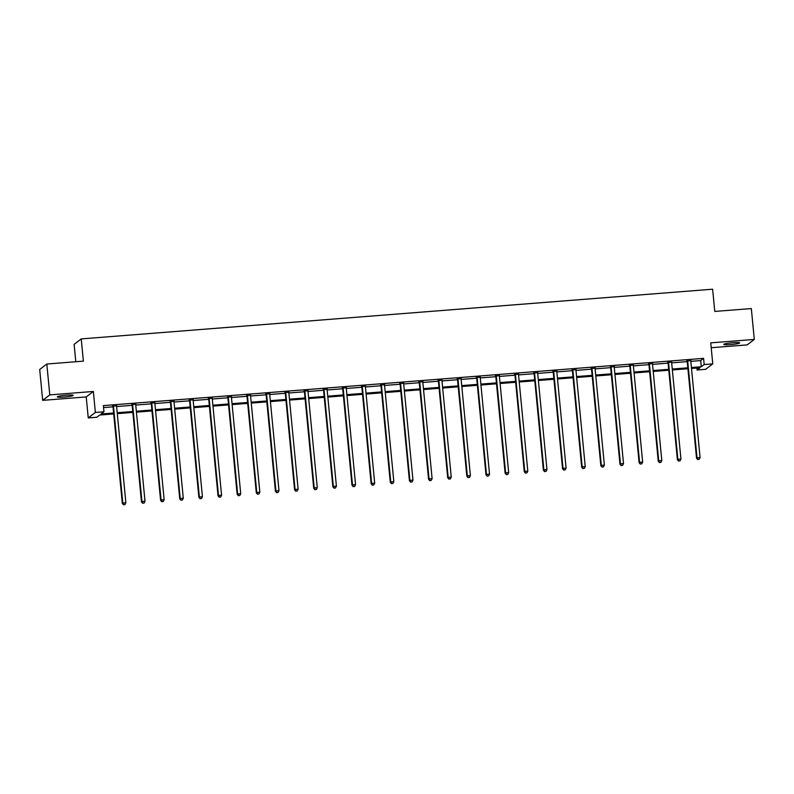 <?xml version="1.0" encoding="UTF-8"?>
<svg xmlns="http://www.w3.org/2000/svg" width="794" height="794" viewBox="0 0 794 794"><rect width="100%" height="100%" fill="white"/><g stroke="black" fill="none" stroke-linecap="round" stroke-linejoin="round"><path stroke-width="1.19" d="M64.016 397.079A7.98 0.834 174.5 0 0 73.197 395.362A7.98 0.834 174.5 0 0 66.478 395.184A7.98 0.834 174.5 0 0 57.297 396.891A7.98 0.834 174.5 0 0 64.016 397.079M730.5 344.606A7.98 0.834 174.5 0 0 739.671 342.899A7.98 0.834 174.5 0 0 732.951 342.71A7.98 0.834 174.5 0 0 723.781 344.427A7.98 0.834 174.5 0 0 730.5 344.606M113.701 413.932L99.726 415.034L96.838 417.247L88.253 417.922L95.369 412.463L103.954 411.788L101.066 414.002L113.621 413.019M86.228 396.931L93.345 391.472L49.784 394.896L46.816 364.019L39.7 369.478L42.678 400.355L86.228 396.931L88.253 417.922M75.797 361.736L74.12 344.368L81.236 338.909L712.625 289.205L714.769 311.437L751.322 308.558L754.3 339.435L710.739 342.859L712.764 363.86L705.648 369.319L697.063 369.994L699.951 367.781L691.495 368.446M711.216 347.722L747.184 344.894L754.3 339.435M696.874 368.019L697.063 369.994M49.784 394.896L42.678 400.355M690.81 361.349L700.695 360.575L703.583 358.362L103.359 405.615L103.954 411.788M103.548 407.58L113.026 406.836M116.599 406.558L132.161 405.337M135.744 405.049L151.307 403.828M154.88 403.541L170.442 402.32M174.025 402.032L189.587 400.811M193.16 400.533L208.723 399.303M212.306 399.025L227.868 397.794M231.441 397.516L247.003 396.295M250.586 396.007L266.149 394.787M269.722 394.499L285.284 393.278M288.867 392.99L304.43 391.77M308.003 391.492L323.565 390.261M327.148 389.983L342.71 388.752M346.283 388.474L361.846 387.254M365.429 386.966L380.991 385.745M384.564 385.457L400.126 384.236M403.709 383.959L419.272 382.728M422.845 382.45L438.407 381.219M441.99 380.941L457.552 379.711M461.125 379.433L476.688 378.212M480.271 377.924L495.833 376.703M499.406 376.416L514.969 375.195M518.551 374.917L534.114 373.686M537.687 373.408L553.249 372.178M556.832 371.9L572.395 370.669A1.251 1.221 52.5 0 0 572.256 370.173L571.998 369.676M575.968 370.391L591.53 369.17M595.113 368.882L610.675 367.662M614.248 367.374L629.811 366.153M633.394 365.875L648.956 364.644M652.529 364.367L668.091 363.136M671.674 362.858L687.237 361.627M690.79 360.655L687.009 360.952M671.645 362.163L667.863 362.461M652.509 363.672L648.728 363.97M633.364 365.18L629.582 365.478M614.228 366.689L610.447 366.987M595.083 368.188L591.302 368.485M575.948 369.696L572.166 369.994M556.802 371.205L553.021 371.503M537.667 372.714L533.886 373.011M518.522 374.222L514.74 374.52M499.386 375.731L495.605 376.028M480.241 377.229L476.46 377.527M461.106 378.738L457.324 379.036M441.96 380.247L438.179 380.544M422.825 381.755L419.043 382.053M403.68 383.264L399.898 383.562M384.544 384.772L380.763 385.07M365.399 386.271L361.617 386.569M346.263 387.78L342.482 388.077M327.118 389.288L323.337 389.586M307.983 390.797L304.201 391.095M288.837 392.305L285.056 392.603M269.702 393.804L265.921 394.102M250.557 395.313L246.775 395.611M231.421 396.821L227.64 397.119M212.276 398.33L208.494 398.628M193.141 399.839L189.359 400.136M173.995 401.347L170.214 401.645M154.86 402.846L151.078 403.144M135.714 404.354L131.933 404.652M116.579 405.863L112.798 406.161M93.345 391.472L95.369 412.463M703.583 358.362L704.179 364.535L712.764 363.86M46.816 364.019L83.38 361.141L81.236 338.909M687.922 368.724L672.359 369.954M668.776 370.232L653.214 371.463M649.641 371.741L634.078 372.962M630.496 373.249L614.933 374.47M611.36 374.758L595.798 375.979M592.215 376.257L576.652 377.487M573.079 377.765L557.517 378.996M553.934 379.274L538.372 380.505M534.799 380.783L519.236 382.003M515.653 382.291L500.091 383.512M496.518 383.8L480.956 385.021M477.373 385.298L461.81 386.529M458.237 386.807L442.675 388.038M439.092 388.316L423.53 389.546M419.957 389.824L404.394 391.045M400.811 391.333L385.249 392.554M381.676 392.841L366.113 394.062M362.53 394.34L346.968 395.571M343.395 395.849L327.833 397.079M324.25 397.357L308.687 398.588M305.114 398.866L289.552 400.087M285.969 400.375L270.407 401.595M266.834 401.883L251.271 403.104M247.688 403.382L232.126 404.612M228.553 404.89L212.99 406.121M209.408 406.399L193.845 407.63M190.272 407.908L174.71 409.128M171.127 409.416L155.564 410.637M151.991 410.925L136.429 412.146M132.846 412.423L117.284 413.654M691.405 367.523L701.291 366.749L704.179 364.535M117.194 412.731L132.757 411.51M136.34 411.223L151.902 410.002M155.475 409.714L171.038 408.493M174.62 408.215L190.183 406.985M193.756 406.707L209.318 405.476M212.901 405.198L228.464 403.977M232.037 403.689L247.599 402.469M251.182 402.181L266.744 400.96M270.317 400.682L285.88 399.451M289.463 399.174L305.025 397.943M308.598 397.665L324.16 396.434M327.743 396.156L343.306 394.936M346.879 394.648L362.441 393.427M366.024 393.139L381.586 391.918M385.159 391.641L400.722 390.41M404.305 390.132L419.867 388.901M423.44 388.623L439.003 387.393M442.586 387.115L458.148 385.894M461.721 385.606L477.283 384.385M480.866 384.098L496.429 382.877M500.002 382.599L515.564 381.368M519.147 381.09L534.709 379.86M538.282 379.582L553.845 378.351M557.428 378.073L572.99 376.852M576.563 376.564L592.126 375.344M595.708 375.056L611.271 373.835M614.844 373.557L630.406 372.326M633.989 372.049L649.552 370.818M653.125 370.54L668.687 369.319M672.27 369.031L687.832 367.811M700.695 360.575L701.291 366.749M687.713 361.22L687.227 361.588L696.527 458.168L697.013 457.801L687.713 361.22A1.251 1.221 52.5 0 0 687.574 360.764L687.485 360.585M697.946 459.438L699.167 459.349L697.946 459.438L697.013 457.801L700.08 457.552L690.78 360.972A1.251 1.221 52.5 0 1 690.82 360.506L690.879 360.317M687.227 361.588A1.251 1.221 52.5 0 0 687.098 361.131L686.84 360.635M696.527 458.168L697.747 459.587M699.167 459.349L700.08 457.552M668.568 362.719L668.091 363.096L677.391 459.676L677.868 459.309L668.568 362.719A1.251 1.221 52.5 0 0 668.439 362.272L668.35 362.094M678.801 460.947L680.031 460.848L678.801 460.947L677.868 459.309L680.934 459.061L671.635 362.481A1.251 1.221 52.5 0 1 671.684 362.014L671.734 361.826M668.091 363.096A1.251 1.221 52.5 0 0 667.952 362.64L667.704 362.143M677.391 459.676L678.612 461.096M680.031 460.848L680.934 459.061M649.432 364.228L648.946 364.595L658.246 461.185L658.732 460.808L649.432 364.228A1.251 1.221 52.5 0 0 649.294 363.771L649.204 363.602M659.665 462.455L660.886 462.356L659.665 462.455L658.732 460.808L661.799 460.57L652.499 363.989A1.251 1.221 52.5 0 1 652.539 363.523L652.599 363.334M648.946 364.595A1.251 1.221 52.5 0 0 648.817 364.148L648.559 363.652M658.246 461.185L659.467 462.604M660.886 462.356L661.799 460.57M630.287 365.736L629.811 366.103L639.11 462.684L639.587 462.316L630.287 365.736A1.251 1.221 52.5 0 0 630.158 365.28L630.069 365.111M640.52 463.964L641.751 463.865L640.52 463.964L639.587 462.316L642.654 462.078L633.354 365.498A1.251 1.221 52.5 0 1 633.404 365.032L633.453 364.843M629.811 366.103A1.251 1.221 52.5 0 0 629.672 365.647L629.424 365.161M639.11 462.684L640.331 464.113M641.751 463.865L642.654 462.078M611.152 367.245L610.665 367.612L619.965 464.192L620.451 463.825L611.152 367.245A1.251 1.221 52.5 0 0 611.013 366.788L610.923 366.61M621.374 465.473L622.605 465.373L621.374 465.473L620.451 463.825L623.518 463.587L614.219 367.007A1.251 1.221 52.5 0 1 614.258 366.53L614.318 366.352M610.665 367.612A1.251 1.221 52.5 0 0 610.536 367.156L610.278 366.669M619.965 464.192L621.186 465.621M622.605 465.373L623.518 463.587M592.006 368.753L591.53 369.121L600.83 465.701L601.306 465.334L592.006 368.753A1.251 1.221 52.5 0 0 591.877 368.297L591.788 368.118M602.239 466.981L603.47 466.882L602.239 466.981L601.306 465.334L604.373 465.095L595.073 368.505A1.251 1.221 52.5 0 1 595.123 368.039L595.172 367.85M591.53 369.121A1.251 1.221 52.5 0 0 591.391 368.664L591.143 368.168M600.83 465.701L602.051 467.12M603.47 466.882L604.373 465.095M572.871 370.252L572.385 370.629L581.684 467.209L582.171 466.842L572.871 370.252A1.251 1.221 52.5 0 0 572.732 369.806L572.643 369.627M583.094 468.48L584.324 468.391L583.094 468.48L582.171 466.842L585.238 466.594L575.938 370.014A1.251 1.221 52.5 0 1 575.978 369.547L576.037 369.359M581.684 467.209L582.905 468.629M584.324 468.391L585.238 466.594M553.726 371.761L553.249 372.128L562.549 468.718L563.025 468.351L553.726 371.761A1.251 1.221 52.5 0 0 553.597 371.314L553.507 371.135M563.958 469.988L565.189 469.889L563.958 469.988L563.025 468.351L566.092 468.103L556.793 371.523A1.251 1.221 52.5 0 1 556.842 371.056L556.892 370.867M553.249 372.128A1.251 1.221 52.5 0 0 553.11 371.681L552.862 371.185M562.549 468.718L563.77 470.137M565.189 469.889L566.092 468.103M534.59 373.269L534.104 373.637L543.404 470.227L543.89 469.849L534.59 373.269A1.251 1.221 52.5 0 0 534.451 372.813L534.362 372.644M544.813 471.497L546.044 471.398L544.813 471.497L543.89 469.849L546.957 469.611L537.657 373.031A1.251 1.221 52.5 0 1 537.697 372.565L537.756 372.376M534.104 373.637A1.251 1.221 52.5 0 0 533.975 373.19L533.717 372.694M543.404 470.227L544.624 471.646M546.044 471.398L546.957 469.611M515.445 374.778L514.969 375.145L524.268 471.725L524.745 471.358L515.445 374.778A1.251 1.221 52.5 0 0 515.316 374.321L515.227 374.153M525.678 473.006L526.908 472.906L525.678 473.006L524.745 471.358L527.812 471.12L518.512 374.54A1.251 1.221 52.5 0 1 518.561 374.063L518.611 373.885M514.969 375.145A1.251 1.221 52.5 0 0 514.83 374.689L514.581 374.202M524.268 471.725L525.489 473.155M526.908 472.906L527.812 471.12M496.31 376.287L495.823 376.654L505.123 473.234L505.609 472.867L496.31 376.287A1.251 1.221 52.5 0 0 496.171 375.83L496.081 375.651M506.532 474.514L507.763 474.415L506.532 474.514L505.609 472.867L508.676 472.629L499.376 376.038A1.251 1.221 52.5 0 1 499.416 375.572L499.476 375.383M495.823 376.654A1.251 1.221 52.5 0 0 495.694 376.197L495.436 375.701M505.123 473.234L506.344 474.663M507.763 474.415L508.676 472.629M477.164 377.795L476.688 378.162L485.988 474.743L486.464 474.375L477.164 377.795A1.251 1.221 52.5 0 0 477.035 377.339L476.946 377.16M487.397 476.023L488.628 475.924L487.397 476.023L486.464 474.375L489.531 474.137L480.231 377.547A1.251 1.221 52.5 0 1 480.281 377.081L480.33 376.892M476.688 378.162A1.251 1.221 52.5 0 0 476.549 377.706L476.301 377.21M485.988 474.743L487.208 476.162M488.628 475.924L489.531 474.137M458.029 379.294L457.543 379.671L466.842 476.251L467.329 475.884L458.029 379.294A1.251 1.221 52.5 0 0 457.89 378.847L457.801 378.669M468.252 477.522L469.482 477.432L468.252 477.522L467.329 475.884L470.395 475.636L461.096 379.056A1.251 1.221 52.5 0 1 461.135 378.589L461.195 378.401M457.543 379.671A1.251 1.221 52.5 0 0 457.413 379.214L457.155 378.718M466.842 476.251L468.063 477.67M469.482 477.432L470.395 475.636M438.884 380.802L438.407 381.17L447.707 477.76L448.183 477.393L438.884 380.802A1.251 1.221 52.5 0 0 438.754 380.356L438.665 380.177M449.116 479.03L450.347 478.931L449.116 479.03L448.183 477.393L451.25 477.144L441.95 380.564A1.251 1.221 52.5 0 1 442 380.098L442.05 379.909M438.407 381.17A1.251 1.221 52.5 0 0 438.268 380.723L438.02 380.227M447.707 477.76L448.928 479.179M450.347 478.931L451.25 477.144M419.748 382.311L419.262 382.678L428.562 479.268L429.048 478.891L419.748 382.311A1.251 1.221 52.5 0 0 419.609 381.854L419.52 381.686M429.971 480.539L431.202 480.439L429.971 480.539L429.048 478.891L432.115 478.653L422.815 382.073A1.251 1.221 52.5 0 1 422.855 381.606L422.914 381.418M419.262 382.678A1.251 1.221 52.5 0 0 419.133 382.232L418.875 381.735M428.562 479.268L429.782 480.688M431.202 480.439L432.115 478.653M400.603 383.82L400.126 384.187L409.426 480.767L409.903 480.4L400.603 383.82A1.251 1.221 52.5 0 0 400.474 383.363L400.384 383.194M410.835 482.047L412.066 481.948L410.835 482.047L409.903 480.4L412.969 480.162L403.67 383.581A1.251 1.221 52.5 0 1 403.719 383.105L403.769 382.926M400.126 384.187A1.251 1.221 52.5 0 0 399.987 383.73L399.739 383.244M409.426 480.767L410.647 482.196M412.066 481.948L412.969 480.162M381.467 385.328L380.981 385.695L390.281 482.276L390.767 481.908L381.467 385.328A1.251 1.221 52.5 0 0 381.328 384.872L381.239 384.693M391.69 483.556L392.921 483.457L391.69 483.556L390.767 481.908L393.834 481.67L384.534 385.08A1.251 1.221 52.5 0 1 384.574 384.614L384.633 384.425M380.981 385.695A1.251 1.221 52.5 0 0 380.852 385.239L380.594 384.743M390.281 482.276L391.502 483.705M392.921 483.457L393.834 481.67M362.322 386.837L361.846 387.204L371.145 483.784L371.622 483.417L362.322 386.837A1.251 1.221 52.5 0 0 362.193 386.38L362.104 386.202M372.555 485.055L373.785 484.965L372.555 485.055L371.622 483.417L374.689 483.179L365.389 386.589A1.251 1.221 52.5 0 1 365.439 386.122L365.488 385.934M361.846 387.204A1.251 1.221 52.5 0 0 361.707 386.747L361.459 386.251M371.145 483.784L372.366 485.203M373.785 484.965L374.689 483.179M343.187 388.335L342.7 388.713L352 485.293L352.486 484.926L343.187 388.335A1.251 1.221 52.5 0 0 343.048 387.889L342.958 387.71M353.409 486.563L354.64 486.474L353.409 486.563L352.486 484.926L355.553 484.677L346.253 388.097A1.251 1.221 52.5 0 1 346.293 387.631L346.353 387.442M342.7 388.713A1.251 1.221 52.5 0 0 342.571 388.256L342.313 387.76M352 485.293L353.221 486.712M354.64 486.474L355.553 484.677M324.041 389.844L323.565 390.211L332.865 486.801L333.341 486.434L324.041 389.844A1.251 1.221 52.5 0 0 323.912 389.397L323.823 389.219M334.274 488.072L335.505 487.973L334.274 488.072L333.341 486.434L336.408 486.186L327.108 389.606A1.251 1.221 52.5 0 1 327.158 389.139L327.207 388.951M323.565 390.211A1.251 1.221 52.5 0 0 323.426 389.765L323.178 389.268M332.865 486.801L334.085 488.221M335.505 487.973L336.408 486.186M304.906 391.353L304.42 391.72L313.719 488.31L314.206 487.933L304.906 391.353A1.251 1.221 52.5 0 0 304.767 390.896L304.678 390.727M315.129 489.58L316.359 489.481L315.129 489.58L314.206 487.933L317.272 487.695L307.973 391.114A1.251 1.221 52.5 0 1 308.012 390.648L308.072 390.459M304.42 391.72A1.251 1.221 52.5 0 0 304.291 391.273L304.033 390.777M313.719 488.31L314.94 489.729M316.359 489.481L317.272 487.695M285.761 392.861L285.284 393.228L294.584 489.809L295.06 489.441L285.761 392.861A1.251 1.221 52.5 0 0 285.632 392.405L285.542 392.226M295.993 491.089L297.224 490.99L295.993 491.089L295.06 489.441L298.127 489.203L288.827 392.623A1.251 1.221 52.5 0 1 288.877 392.147L288.927 391.968M285.284 393.228A1.251 1.221 52.5 0 0 285.145 392.772L284.897 392.286M294.584 489.809L295.805 491.238M297.224 490.99L298.127 489.203M266.625 394.37L266.139 394.737L275.439 491.317L275.925 490.95L266.625 394.37A1.251 1.221 52.5 0 0 266.486 393.913L266.397 393.735M276.848 492.598L278.079 492.498L276.848 492.598L275.925 490.95L278.992 490.712L269.692 394.122A1.251 1.221 52.5 0 1 269.732 393.655L269.791 393.467M266.139 394.737A1.251 1.221 52.5 0 0 266.01 394.281L265.752 393.784M275.439 491.317L276.659 492.746M278.079 492.498L278.992 490.712M247.48 395.878L247.003 396.246L256.303 492.826L256.78 492.459L247.48 395.878A1.251 1.221 52.5 0 0 247.351 395.422L247.262 395.243M257.713 494.096L258.943 494.007L257.713 494.096L256.78 492.459L259.846 492.22L250.547 395.63A1.251 1.221 52.5 0 1 250.596 395.164L250.646 394.975M247.003 396.246A1.251 1.221 52.5 0 0 246.865 395.789L246.616 395.293M256.303 492.826L257.524 494.245M258.943 494.007L259.846 492.22M228.344 397.377L227.858 397.754L237.158 494.334L237.644 493.967L228.344 397.377A1.251 1.221 52.5 0 0 228.206 396.931L228.116 396.752M238.567 495.605L239.798 495.516L238.567 495.605L237.644 493.967L240.711 493.719L231.411 397.139A1.251 1.221 52.5 0 1 231.451 396.672L231.511 396.484M227.858 397.754A1.251 1.221 52.5 0 0 227.729 397.298L227.471 396.802M237.158 494.334L238.379 495.754M239.798 495.516L240.711 493.719M209.199 398.886L208.723 399.253L218.022 495.843L218.499 495.476L209.199 398.886A1.251 1.221 52.5 0 0 209.07 398.429L208.981 398.26M219.432 497.113L220.663 497.014L219.432 497.113L218.499 495.476L221.566 495.228L212.266 398.648A1.251 1.221 52.5 0 1 212.316 398.181L212.365 397.993M208.723 399.253A1.251 1.221 52.5 0 0 208.584 398.806L208.336 398.31M218.022 495.843L219.243 497.262M220.663 497.014L221.566 495.228M190.064 400.394L189.577 400.762L198.877 497.342L199.363 496.975L190.064 400.394A1.251 1.221 52.5 0 0 189.925 399.938L189.835 399.769M200.287 498.622L201.517 498.523L200.287 498.622L199.363 496.975L202.43 496.736L193.131 400.156A1.251 1.221 52.5 0 1 193.17 399.69L193.23 399.501M189.577 400.762A1.251 1.221 52.5 0 0 189.448 400.305L189.19 399.819M198.877 497.342L200.098 498.771M201.517 498.523L202.43 496.736M170.918 401.903L170.442 402.27L179.742 498.85L180.218 498.483L170.918 401.903A1.251 1.221 52.5 0 0 170.789 401.446L170.7 401.268M181.151 500.131L182.382 500.031L181.151 500.131L180.218 498.483L183.285 498.245L173.985 401.665A1.251 1.221 52.5 0 1 174.035 401.188L174.085 401.01M170.442 402.27A1.251 1.221 52.5 0 0 170.303 401.814L170.055 401.327M179.742 498.85L180.963 500.28M182.382 500.031L183.285 498.245M151.783 403.412L151.297 403.779L160.596 500.359L161.083 499.992L151.783 403.412A1.251 1.221 52.5 0 0 151.644 402.955L151.555 402.776M162.006 501.639L163.236 501.54L162.006 501.639L161.083 499.992L164.15 499.754L154.85 403.163A1.251 1.221 52.5 0 1 154.89 402.697L154.949 402.508M151.297 403.779A1.251 1.221 52.5 0 0 151.168 403.322L150.91 402.826M160.596 500.359L161.817 501.778M163.236 501.54L164.15 499.754M132.638 404.92L132.161 405.287L141.461 501.868L141.937 501.5L132.638 404.92A1.251 1.221 52.5 0 0 132.509 404.464L132.419 404.285M142.87 503.138L144.101 503.049L142.87 503.138L141.937 501.5L145.004 501.252L135.705 404.672A1.251 1.221 52.5 0 1 135.754 404.206L135.804 404.017M132.161 405.287A1.251 1.221 52.5 0 0 132.022 404.831L131.774 404.335M141.461 501.868L142.682 503.287M144.101 503.049L145.004 501.252M113.502 406.419L113.016 406.796L122.316 503.376L122.802 503.009L113.502 406.419A1.251 1.221 52.5 0 0 113.363 405.972L113.274 405.794M123.725 504.647L124.956 504.557L123.725 504.647L122.802 503.009L125.869 502.761L116.569 406.181A1.251 1.221 52.5 0 1 116.609 405.714L116.668 405.526M113.016 406.796A1.251 1.221 52.5 0 0 112.887 406.339L112.629 405.843M122.316 503.376L123.536 504.795M124.956 504.557L125.869 502.761"/></g></svg>
